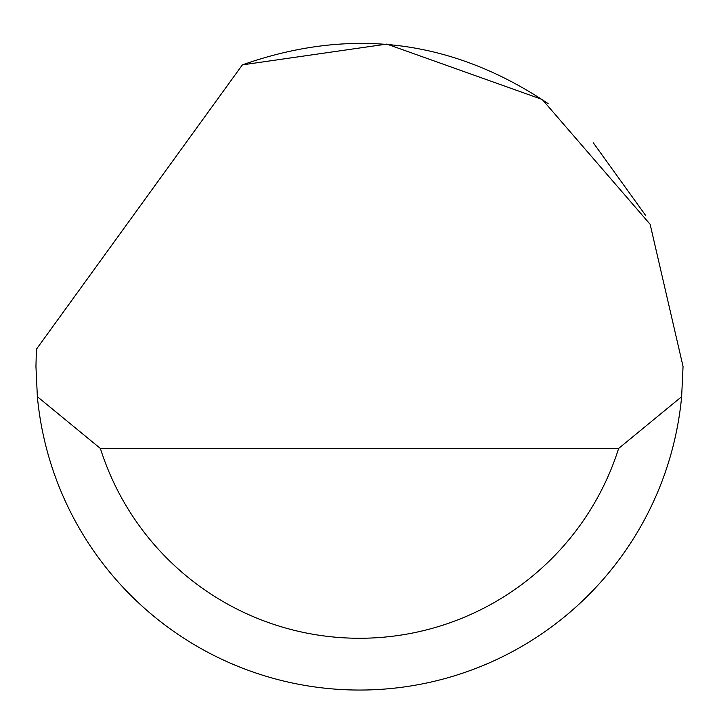 <?xml version="1.0" encoding="UTF-8"?>
<svg xmlns="http://www.w3.org/2000/svg" width="719" height="719" viewBox="0 0 719 719"><rect width="100%" height="100%" fill="white"/><g stroke="black" fill="none" stroke-linecap="round" stroke-linejoin="round"><path stroke-width="1.08" d="M242.375 64.872L386.831 44.084L542.243 99.483L650.138 224.301L683.05 366.483L681.639 396.681A323.55 323.55 0 0 1 37.361 396.681L35.95 366.483L36.408 349.227L242.375 64.872C350.782 26.594 452.7 39.5 548.13 103.608M593.4 142.928L645.662 215.493M37.361 396.681L100.372 448.449L618.628 448.449L681.639 396.681M100.372 448.449A271.782 271.782 0 0 0 618.628 448.449"/></g></svg>
